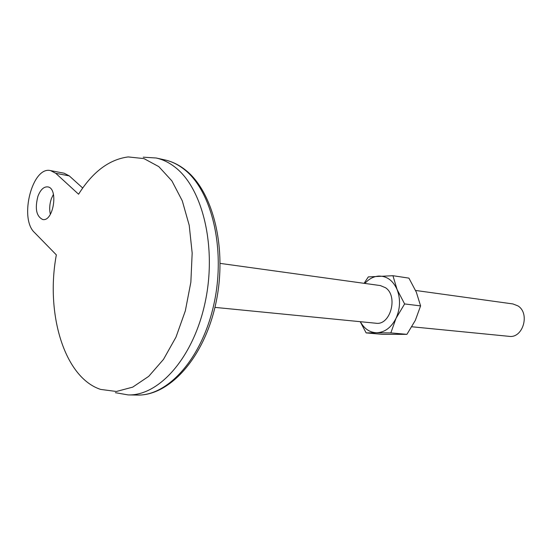 <?xml version="1.0" encoding="UTF-8"?>
<svg xmlns="http://www.w3.org/2000/svg" width="552" height="552" viewBox="0 0 552 552"><rect width="100%" height="100%" fill="white"/><g stroke="black" fill="none" stroke-linecap="round" stroke-linejoin="round"><path stroke-width="0.83" d="M55.731 173.293L78.577 194.221C92.66 171.865 109.192 159.438 128.174 156.927L143.941 158.59L158.817 166.628L171.886 180.89L182.277 200.811L189.226 225.354L192.172 253.078L190.854 282.224L185.327 310.866L175.984 337.134L163.495 359.38L148.743 376.326L132.701 387.138L116.362 391.478L100.643 389.415C64.246 377.554 45.388 313.426 56.345 254.886L34.534 232.558C18.885 218.482 32.34 165.731 50.632 170.616L55.731 173.293L69.269 175.888L82.703 188.018M50.632 170.616L64.135 173.218L69.269 175.888M214.935 307.381L375.912 323.23C390.381 325.714 398.475 296.169 385.537 287.737L380.369 285.577L220.144 263.387M411.868 326.77L509.068 336.34C522.958 338.611 530.341 313.294 517.879 305.863L512.905 303.938L415.587 290.455M37.929 196.277C40.468 189.729 43.725 186.597 47.686 186.887C58.74 187.984 53.503 222.07 42.697 219.503C36.349 216.356 34.755 208.615 37.929 196.277M115.368 392.686L128.092 394.908C159.148 396.06 193.607 357.296 205.192 302.123C216.984 247.041 202.687 188.149 174.956 167.118C169.002 162.488 162.73 159.445 156.147 157.996L143.258 157.189M360.339 321.699C364.286 328.826 369.736 332.511 376.692 332.759L390.844 332.904L406.914 334.346L382.315 334.326L366.155 332.911L376.692 332.759C384.806 332.401 391.258 327.584 396.032 318.304C400.297 308.589 400.648 298.991 397.081 289.51L392.941 275.71L368.308 276.911L364.106 283.328M360.214 321.685L366.155 332.911M392.941 275.71L408.915 278.125L416.318 292.139L420.589 305.891L404.616 303.938L397.081 289.51C392.983 280.499 386.897 276.014 378.831 276.069C373.607 276.421 368.957 278.877 364.872 283.431M404.616 303.938L396.032 318.304L390.844 332.904M420.589 305.891L415.332 320.346L406.914 334.346M50.37 214.328C49.225 209.27 49.57 204.026 51.412 198.582L53.441 194.311M183.74 169.015C177.765 164.406 171.486 161.377 164.889 159.921C171.81 161.453 178.386 164.593 184.609 169.34C213.327 190.888 227.569 249.042 215.88 303.2C204.385 357.385 169.65 396.115 137.034 395.073C168.16 396.219 202.618 357.765 214.155 303.041C225.899 248.407 211.533 189.95 183.74 169.015M128.092 394.908L137.034 395.073M156.147 157.996L164.889 159.921"/></g></svg>
